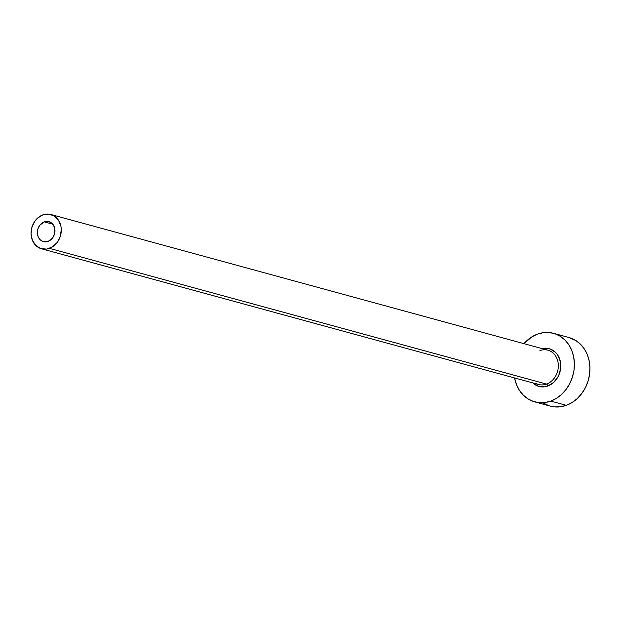 <?xml version="1.0" encoding="UTF-8"?>
<svg xmlns="http://www.w3.org/2000/svg" width="621" height="621" viewBox="0 0 621 621"><rect width="100%" height="100%" fill="white"/><g stroke="black" fill="none" stroke-linecap="round" stroke-linejoin="round"><path stroke-width="0.93" d="M48.104 241.39A10.363 8.694 105.3 0 1 43.439 241.623A10.363 8.694 105.3 0 1 37.353 232.068A10.363 8.694 105.3 0 1 44.231 221.86L52.793 224.197L44.231 221.86L47.67 221.402L50.883 222.504L53.375 224.988L54.772 228.489L54.4 234.443L52.552 238.006L49.742 240.591L46.381 241.817L42.996 241.491L40.086 239.659L38.106 236.609L37.345 232.797L37.935 228.807L39.775 225.244L44.231 221.86A10.363 8.694 105.3 0 1 48.896 221.627A10.363 8.694 105.3 0 1 54.974 231.191A10.363 8.694 105.3 0 1 48.104 241.39M536.567 383.762A17.768 14.904 -74.7 0 0 546.534 384.089A1.778 0.831 -110 0 1 547.8 386.014A19.546 16.394 105.3 0 1 532.888 382.94M41.483 248.773L538.539 384.484A17.768 14.904 -74.7 0 0 546.534 384.089A17.768 14.904 -74.7 0 0 558.326 366.592A17.768 14.904 -74.7 0 0 547.901 350.197L50.844 214.486A17.768 14.904 105.3 0 1 61.269 230.872A17.768 14.904 105.3 0 1 49.478 248.369L546.534 384.089L49.478 248.369A17.768 14.904 105.3 0 1 41.483 248.773A17.768 14.904 105.3 0 1 31.066 232.378A17.768 14.904 105.3 0 1 42.849 214.882A17.768 14.904 105.3 0 1 50.844 214.486M534.79 401.888L550.353 406.134A35.544 29.808 -74.7 0 0 566.352 405.334A35.544 29.808 -74.7 0 0 589.927 370.341A35.544 29.808 -74.7 0 0 569.077 337.56L553.521 333.306A35.544 29.808 105.3 0 1 574.363 366.095A35.544 29.808 105.3 0 1 550.788 401.088L566.352 405.334L550.788 401.088A35.544 29.808 105.3 0 1 534.79 401.888A35.544 29.808 105.3 0 1 514.568 377.941L516.509 384.678L519.435 390.345L523.309 395.142L527.982 398.884L533.276 401.414L538.989 402.656L544.904 402.54L550.788 401.088L556.416 398.348L561.57 394.42L566.065 389.468L569.705 383.677L572.376 377.257L573.951 370.481L574.386 363.58L573.664 356.842L571.801 350.516L568.875 344.841L565.001 340.044L560.328 336.31L555.034 333.772L549.321 332.538L543.406 332.654L537.522 334.106A35.544 29.808 105.3 0 1 553.521 333.306M523.93 343.654A35.544 29.808 105.3 0 1 537.522 334.106L531.894 336.846L523.93 343.654M539.905 350.593A17.768 14.904 -74.7 0 1 549.872 350.919A17.768 14.904 -74.7 0 1 558.24 367.826A17.768 14.904 -74.7 0 1 546.534 384.089A1.778 0.831 70 0 1 547.8 386.014A19.546 16.394 105.3 0 0 560.553 362.664A19.546 16.394 105.3 0 0 542.249 348.653L546.992 348.311L550.136 348.994L555.624 352.441L557.751 355.08L560.383 361.678L560.786 365.389L559.676 372.91L558.209 376.442L553.738 382.35L547.8 386.014L544.563 386.813L538.174 386.2L532.686 382.746M550.253 406.103L554.553 406.902L560.468 406.794L566.352 405.334L571.98 402.594L577.134 398.674L581.621 393.714L585.269 387.923L587.932 381.511L589.515 374.727L589.95 367.834L589.22 361.088L587.365 354.762L584.439 349.095L580.565 344.298L575.892 340.556L568.968 337.529M543.546 403.13L548.84 405.668M42.849 214.882L37.454 218.212L35.211 220.688L32.059 226.797L31.05 233.636L32.346 240.164L35.739 245.404L40.73 248.54L46.544 249.099L52.296 247.003L57.116 242.563L60.276 236.461L61.285 229.623L60.92 226.246L58.529 220.253L54.252 215.984L48.748 214.098L42.849 214.882"/></g></svg>
